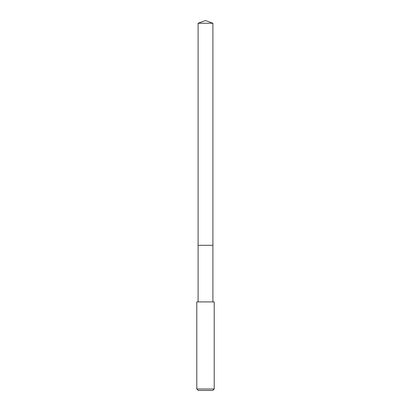 <?xml version="1.0" encoding="UTF-8"?>
<svg xmlns="http://www.w3.org/2000/svg" width="411" height="411" viewBox="0 0 411 411"><rect width="100%" height="100%" fill="white"/><g stroke="black" fill="none" stroke-linecap="round" stroke-linejoin="round"><path stroke-width="0.62" d="M212.903 301.915L212.903 23.242L198.097 23.242L198.097 245.31L212.903 245.31L198.097 245.31L198.097 23.242L205.5 20.55L198.097 23.242M205.5 301.915L196.792 301.915L196.792 388.996L214.208 388.996L214.208 301.915L205.5 301.915M196.792 388.996L198.241 390.45L212.759 390.45L214.208 388.996M205.5 20.55L212.903 23.242M198.097 301.915L198.097 245.31"/></g></svg>
